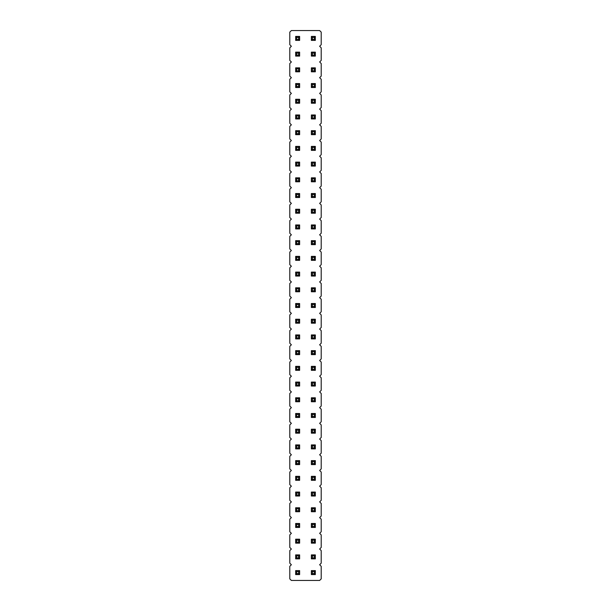 <?xml version="1.0" encoding="UTF-8"?>
<svg xmlns="http://www.w3.org/2000/svg" width="611" height="611" viewBox="0 0 611 611"><rect width="100%" height="100%" fill="white"/><g stroke="black" fill="none" stroke-linecap="round" stroke-linejoin="round"><path stroke-width="0.92" d="M291.363 30.55L289.79 32.123L289.79 44.687L291.363 46.26L289.79 47.834L289.79 60.405L291.363 61.971L289.79 63.544L289.79 76.115L291.363 77.681L289.79 79.254L289.79 91.826L291.363 93.399L289.79 94.965L289.79 107.536L291.363 109.109L289.79 110.675L289.79 123.246L291.363 124.82L289.79 126.393L289.79 138.957L291.363 140.53L289.79 142.103L289.79 154.667L291.363 156.24L289.79 157.814L289.79 170.385L291.363 171.951L289.79 173.524L289.79 186.095L291.363 187.661L289.79 189.234L289.79 201.806L291.363 203.379L289.79 204.945L289.79 217.516L291.363 219.089L289.79 220.655L289.79 233.226L291.363 234.8L289.79 236.373L289.79 248.937L291.363 250.51L289.79 252.083L289.79 264.647L291.363 266.22L289.79 267.794L289.79 280.365L291.363 281.931L289.79 283.504L289.79 296.075L291.363 297.641L289.79 299.214L289.79 311.786L291.363 313.359L289.79 314.925L289.79 327.496L291.363 329.069L289.79 330.635L289.79 343.206L291.363 344.78L289.79 346.353L289.79 358.917L291.363 360.49L289.79 362.063L289.79 374.627L291.363 376.2L289.79 377.774L289.79 390.345L291.363 391.911L289.79 393.484L289.79 406.055L291.363 407.621L289.79 409.194L289.79 421.766L291.363 423.339L289.79 424.905L289.79 437.476L291.363 439.049L289.79 440.615L289.79 453.186L291.363 454.76L289.79 456.333L289.79 468.897L291.363 470.47L289.79 472.043L289.79 484.607L291.363 486.18L289.79 487.754L289.79 500.325L291.363 501.891L289.79 503.464L289.79 516.035L291.363 517.601L289.79 519.174L289.79 531.746L291.363 533.319L289.79 534.885L289.79 547.456L291.363 549.029L289.79 550.595L289.79 563.166L291.363 564.74L289.79 566.313L289.79 578.877L291.363 580.45L319.637 580.45L321.21 578.877L321.21 566.313L319.637 564.74L321.21 563.166L321.21 550.595L319.637 549.029L321.21 547.456L321.21 534.885L319.637 533.319L321.21 531.746L321.21 519.174L319.637 517.601L321.21 516.035L321.21 503.464L319.637 501.891L321.21 500.325L321.21 487.754L319.637 486.18L321.21 484.607L321.21 472.043L319.637 470.47L321.21 468.897L321.21 456.333L319.637 454.76L321.21 453.186L321.21 440.615L319.637 439.049L321.21 437.476L321.21 424.905L319.637 423.339L321.21 421.766L321.21 409.194L319.637 407.621L321.21 406.055L321.21 393.484L319.637 391.911L321.21 390.345L321.21 377.774L319.637 376.2L321.21 374.627L321.21 362.063L319.637 360.49L321.21 358.917L321.21 346.353L319.637 344.78L321.21 343.206L321.21 330.635L319.637 329.069L321.21 327.496L321.21 314.925L319.637 313.359L321.21 311.786L321.21 299.214L319.637 297.641L321.21 296.075L321.21 283.504L319.637 281.931L321.21 280.365L321.21 267.794L319.637 266.22L321.21 264.647L321.21 252.083L319.637 250.51L321.21 248.937L321.21 236.373L319.637 234.8L321.21 233.226L321.21 220.655L319.637 219.089L321.21 217.516L321.21 204.945L319.637 203.379L321.21 201.806L321.21 189.234L319.637 187.661L321.21 186.095L321.21 173.524L319.637 171.951L321.21 170.385L321.21 157.814L319.637 156.24L321.21 154.667L321.21 142.103L319.637 140.53L321.21 138.957L321.21 126.393L319.637 124.82L321.21 123.246L321.21 110.675L319.637 109.109L321.21 107.536L321.21 94.965L319.637 93.399L321.21 91.826L321.21 79.254L319.637 77.681L321.21 76.115L321.21 63.544L319.637 61.971L321.21 60.405L321.21 47.834L319.637 46.26L321.21 44.687L321.21 32.123L319.637 30.55L291.363 30.55M315.337 244.637L315.337 240.673L314.344 241.666L314.344 243.644L315.337 244.637L311.373 244.637L311.373 240.673L315.337 240.673M299.627 244.637L299.627 240.673L298.634 241.666L298.634 243.644L299.627 244.637L295.663 244.637L295.663 240.673L299.627 240.673M299.627 224.963L295.663 224.963L295.663 228.919L299.627 228.919L299.627 224.963L298.634 225.955L298.634 227.934L299.627 228.919M315.337 228.919L315.337 224.963L314.344 225.955L314.344 227.934L315.337 228.919L311.373 228.919L311.373 224.963L315.337 224.963M299.627 197.498L299.627 193.542L298.634 194.527L298.634 196.513L299.627 197.498L295.663 197.498L295.663 193.542L299.627 193.542M299.627 209.252L295.663 209.252L295.663 213.208L299.627 213.208L299.627 209.252L298.634 210.245L298.634 212.223L299.627 213.208M315.337 213.208L315.337 209.252L314.344 210.245L314.344 212.223L315.337 213.208L311.373 213.208L311.373 209.252L315.337 209.252M315.337 193.542L311.373 193.542L311.373 197.498L315.337 197.498L315.337 193.542L314.344 194.527L314.344 196.513L315.337 197.498M315.337 181.788L315.337 177.832L314.344 178.817L314.344 180.795L315.337 181.788L311.373 181.788L311.373 177.832L315.337 177.832M295.663 177.832L299.627 177.832L298.634 178.817L296.656 178.817L295.663 177.832L295.663 181.788L299.627 181.788L299.627 177.832M299.627 291.768L299.627 287.812L298.634 288.797L298.634 290.775L299.627 291.768L295.663 291.768L295.663 287.812L299.627 287.812M299.627 272.101L295.663 272.101L295.663 276.057L299.627 276.057L299.627 272.101L298.634 273.086L298.634 275.065L299.627 276.057M315.337 291.768L315.337 287.812L314.344 288.797L314.344 290.775L315.337 291.768L311.373 291.768L311.373 287.812L315.337 287.812M311.373 272.101L315.337 272.101L314.344 273.086L312.366 273.086L311.373 272.101L311.373 276.057L315.337 276.057L315.337 272.101M311.373 256.383L315.337 256.383L314.344 257.376L312.366 257.376L311.373 256.383L311.373 260.347L315.337 260.347L315.337 256.383M299.627 256.383L295.663 256.383L295.663 260.347L299.627 260.347L299.627 256.383L298.634 257.376L298.634 259.354L299.627 260.347M315.337 319.232L311.373 319.232L311.373 323.188L315.337 323.188L315.337 319.232L314.344 320.225L314.344 322.203L315.337 323.188M315.337 307.478L315.337 303.522L314.344 304.507L314.344 306.493L315.337 307.478L311.373 307.478L311.373 303.522L315.337 303.522M295.663 303.522L299.627 303.522L298.634 304.507L296.656 304.507L295.663 303.522L295.663 307.478L299.627 307.478L299.627 303.522M295.663 319.232L299.627 319.232L298.634 320.225L296.656 320.225L295.663 319.232L295.663 323.188L299.627 323.188L299.627 319.232M311.373 476.343L315.337 476.343L314.344 477.336L312.366 477.336L311.373 476.343L311.373 480.307L315.337 480.307L315.337 476.343M299.627 480.307L299.627 476.343L298.634 477.336L298.634 479.314L299.627 480.307L295.663 480.307L295.663 476.343L299.627 476.343M315.337 448.879L315.337 444.923L314.344 445.915L314.344 447.894L315.337 448.879L311.373 448.879L311.373 444.923L315.337 444.923M315.337 460.633L311.373 460.633L311.373 464.597L315.337 464.597L315.337 460.633L314.344 461.626L314.344 463.604L315.337 464.597M299.627 464.597L299.627 460.633L298.634 461.626L298.634 463.604L299.627 464.597L295.663 464.597L295.663 460.633L299.627 460.633M299.627 448.879L299.627 444.923L298.634 445.915L298.634 447.894L299.627 448.879L295.663 448.879L295.663 444.923L299.627 444.923M299.627 401.748L299.627 397.792L298.634 398.777L298.634 400.755L299.627 401.748L295.663 401.748L295.663 397.792L299.627 397.792M299.627 417.458L299.627 413.502L298.634 414.487L298.634 416.473L299.627 417.458L295.663 417.458L295.663 413.502L299.627 413.502M315.337 417.458L315.337 413.502L314.344 414.487L314.344 416.473L315.337 417.458L311.373 417.458L311.373 413.502L315.337 413.502M311.373 397.792L315.337 397.792L314.344 398.777L312.366 398.777L311.373 397.792L311.373 401.748L315.337 401.748L315.337 397.792M315.337 433.168L315.337 429.212L314.344 430.205L314.344 432.183L315.337 433.168L311.373 433.168L311.373 429.212L315.337 429.212M299.627 429.212L295.663 429.212L295.663 433.168L299.627 433.168L299.627 429.212L298.634 430.205L298.634 432.183L299.627 433.168M299.627 386.037L299.627 382.081L298.634 383.066L298.634 385.045L299.627 386.037L295.663 386.037L295.663 382.081L299.627 382.081M311.373 382.081L315.337 382.081L314.344 383.066L312.366 383.066L311.373 382.081L311.373 386.037L315.337 386.037L315.337 382.081M299.627 334.943L295.663 334.943L295.663 338.899L299.627 338.899L299.627 334.943L298.634 335.935L298.634 337.914L299.627 338.899M315.337 338.899L315.337 334.943L314.344 335.935L314.344 337.914L315.337 338.899L311.373 338.899L311.373 334.943L315.337 334.943M295.663 350.653L299.627 350.653L298.634 351.646L296.656 351.646L295.663 350.653L295.663 354.617L299.627 354.617L299.627 350.653M315.337 354.617L315.337 350.653L314.344 351.646L314.344 353.624L315.337 354.617L311.373 354.617L311.373 350.653L315.337 350.653M315.337 370.327L315.337 366.363L314.344 367.356L314.344 369.334L315.337 370.327L311.373 370.327L311.373 366.363L315.337 366.363M299.627 370.327L299.627 366.363L298.634 367.356L298.634 369.334L299.627 370.327L295.663 370.327L295.663 366.363L299.627 366.363M295.663 539.192L299.627 539.192L298.634 540.185L296.656 540.185L295.663 539.192L295.663 543.148L299.627 543.148L299.627 539.192M295.663 523.482L299.627 523.482L298.634 524.467L296.656 524.467L295.663 523.482L295.663 527.438L299.627 527.438L299.627 523.482M315.337 527.438L315.337 523.482L314.344 524.467L314.344 526.453L315.337 527.438L311.373 527.438L311.373 523.482L315.337 523.482M315.337 543.148L315.337 539.192L314.344 540.185L314.344 542.163L315.337 543.148L311.373 543.148L311.373 539.192L315.337 539.192M315.337 507.772L311.373 507.772L311.373 511.728L315.337 511.728L315.337 507.772L314.344 508.757L314.344 510.735L315.337 511.728M299.627 511.728L299.627 507.772L298.634 508.757L298.634 510.735L299.627 511.728L295.663 511.728L295.663 507.772L299.627 507.772M311.373 492.061L315.337 492.061L314.344 493.046L312.366 493.046L311.373 492.061L311.373 496.017L315.337 496.017L315.337 492.061M295.663 492.061L299.627 492.061L298.634 493.046L296.656 493.046L295.663 492.061L295.663 496.017L299.627 496.017L299.627 492.061M315.337 150.367L315.337 146.403L314.344 147.396L314.344 149.374L315.337 150.367L311.373 150.367L311.373 146.403L315.337 146.403M299.627 150.367L299.627 146.403L298.634 147.396L298.634 149.374L299.627 150.367L295.663 150.367L295.663 146.403L299.627 146.403M299.627 166.077L299.627 162.121L298.634 163.106L298.634 165.085L299.627 166.077L295.663 166.077L295.663 162.121L299.627 162.121M311.373 162.121L315.337 162.121L314.344 163.106L312.366 163.106L311.373 162.121L311.373 166.077L315.337 166.077L315.337 162.121M315.337 71.808L315.337 67.852L314.344 68.837L314.344 70.815L315.337 71.808L311.373 71.808L311.373 67.852L315.337 67.852M315.337 99.272L311.373 99.272L311.373 103.228L315.337 103.228L315.337 99.272L314.344 100.265L314.344 102.243L315.337 103.228M315.337 87.518L315.337 83.562L314.344 84.547L314.344 86.533L315.337 87.518L311.373 87.518L311.373 83.562L315.337 83.562M299.627 67.852L295.663 67.852L295.663 71.808L299.627 71.808L299.627 67.852L298.634 68.837L298.634 70.815L299.627 71.808M299.627 83.562L295.663 83.562L295.663 87.518L299.627 87.518L299.627 83.562L298.634 84.547L298.634 86.533L299.627 87.518M299.627 118.939L299.627 114.983L298.634 115.975L298.634 117.954L299.627 118.939L295.663 118.939L295.663 114.983L299.627 114.983M315.337 114.983L311.373 114.983L311.373 118.939L315.337 118.939L315.337 114.983L314.344 115.975L314.344 117.954L315.337 118.939M295.663 99.272L299.627 99.272L298.634 100.265L296.656 100.265L295.663 99.272L295.663 103.228L299.627 103.228L299.627 99.272M299.627 134.657L299.627 130.693L298.634 131.686L298.634 133.664L299.627 134.657L295.663 134.657L295.663 130.693L299.627 130.693M315.337 134.657L315.337 130.693L314.344 131.686L314.344 133.664L315.337 134.657L311.373 134.657L311.373 130.693L315.337 130.693M299.627 558.859L299.627 554.903L298.634 555.895L298.634 557.874L299.627 558.859L295.663 558.859L295.663 554.903L299.627 554.903M315.337 558.859L315.337 554.903L314.344 555.895L314.344 557.874L315.337 558.859L311.373 558.859L311.373 554.903L315.337 554.903M295.663 570.613L299.627 570.613L298.634 571.606L296.656 571.606L295.663 570.613L295.663 574.577L299.627 574.577L299.627 570.613M315.337 570.613L311.373 570.613L311.373 574.577L315.337 574.577L315.337 570.613L314.344 571.606L314.344 573.584L315.337 574.577M315.337 36.423L311.373 36.423L311.373 40.387L315.337 40.387L315.337 36.423L314.344 37.416L314.344 39.394L315.337 40.387M299.627 40.387L299.627 36.423L298.634 37.416L298.634 39.394L299.627 40.387L295.663 40.387L295.663 36.423L299.627 36.423M299.627 56.097L299.627 52.141L298.634 53.126L298.634 55.105L299.627 56.097L295.663 56.097L295.663 52.141L299.627 52.141M315.337 56.097L315.337 52.141L314.344 53.126L314.344 55.105L315.337 56.097L311.373 56.097L311.373 52.141L315.337 52.141M311.373 240.673L312.366 241.666L314.344 241.666M311.373 244.637L312.366 243.644L312.366 241.666M312.366 243.644L314.344 243.644M295.663 240.673L296.656 241.666L298.634 241.666M295.663 244.637L296.656 243.644L296.656 241.666M296.656 243.644L298.634 243.644M295.663 228.919L296.656 227.934L298.634 227.934M295.663 224.963L296.656 225.955L298.634 225.955M296.656 227.934L296.656 225.955M311.373 224.963L312.366 225.955L314.344 225.955M311.373 228.919L312.366 227.934L312.366 225.955M312.366 227.934L314.344 227.934M295.663 193.542L296.656 194.527L298.634 194.527M295.663 197.498L296.656 196.513L296.656 194.527M296.656 196.513L298.634 196.513M295.663 213.208L296.656 212.223L298.634 212.223M295.663 209.252L296.656 210.245L298.634 210.245M296.656 212.223L296.656 210.245M311.373 209.252L312.366 210.245L314.344 210.245M311.373 213.208L312.366 212.223L312.366 210.245M312.366 212.223L314.344 212.223M311.373 197.498L312.366 196.513L314.344 196.513M311.373 193.542L312.366 194.527L314.344 194.527M312.366 196.513L312.366 194.527M311.373 177.832L312.366 178.817L314.344 178.817M311.373 181.788L312.366 180.795L312.366 178.817M312.366 180.795L314.344 180.795M295.663 181.788L296.656 180.795L296.656 178.817M299.627 181.788L298.634 180.795L298.634 178.817M296.656 180.795L298.634 180.795M295.663 287.812L296.656 288.797L298.634 288.797M295.663 291.768L296.656 290.775L296.656 288.797M296.656 290.775L298.634 290.775M295.663 276.057L296.656 275.065L298.634 275.065M295.663 272.101L296.656 273.086L298.634 273.086M296.656 275.065L296.656 273.086M311.373 287.812L312.366 288.797L314.344 288.797M311.373 291.768L312.366 290.775L312.366 288.797M312.366 290.775L314.344 290.775M311.373 276.057L312.366 275.065L312.366 273.086M315.337 276.057L314.344 275.065L314.344 273.086M312.366 275.065L314.344 275.065M311.373 260.347L312.366 259.354L312.366 257.376M315.337 260.347L314.344 259.354L314.344 257.376M312.366 259.354L314.344 259.354M295.663 260.347L296.656 259.354L298.634 259.354M295.663 256.383L296.656 257.376L298.634 257.376M296.656 259.354L296.656 257.376M311.373 323.188L312.366 322.203L314.344 322.203M311.373 319.232L312.366 320.225L314.344 320.225M312.366 322.203L312.366 320.225M311.373 303.522L312.366 304.507L314.344 304.507M311.373 307.478L312.366 306.493L312.366 304.507M312.366 306.493L314.344 306.493M295.663 307.478L296.656 306.493L296.656 304.507M299.627 307.478L298.634 306.493L298.634 304.507M296.656 306.493L298.634 306.493M295.663 323.188L296.656 322.203L296.656 320.225M299.627 323.188L298.634 322.203L298.634 320.225M296.656 322.203L298.634 322.203M311.373 480.307L312.366 479.314L312.366 477.336M315.337 480.307L314.344 479.314L314.344 477.336M312.366 479.314L314.344 479.314M295.663 476.343L296.656 477.336L298.634 477.336M295.663 480.307L296.656 479.314L296.656 477.336M296.656 479.314L298.634 479.314M311.373 444.923L312.366 445.915L314.344 445.915M311.373 448.879L312.366 447.894L312.366 445.915M312.366 447.894L314.344 447.894M311.373 464.597L312.366 463.604L314.344 463.604M311.373 460.633L312.366 461.626L314.344 461.626M312.366 463.604L312.366 461.626M295.663 460.633L296.656 461.626L298.634 461.626M295.663 464.597L296.656 463.604L296.656 461.626M296.656 463.604L298.634 463.604M295.663 444.923L296.656 445.915L298.634 445.915M295.663 448.879L296.656 447.894L296.656 445.915M296.656 447.894L298.634 447.894M295.663 397.792L296.656 398.777L298.634 398.777M295.663 401.748L296.656 400.755L296.656 398.777M296.656 400.755L298.634 400.755M295.663 413.502L296.656 414.487L298.634 414.487M295.663 417.458L296.656 416.473L296.656 414.487M296.656 416.473L298.634 416.473M311.373 413.502L312.366 414.487L314.344 414.487M311.373 417.458L312.366 416.473L312.366 414.487M312.366 416.473L314.344 416.473M311.373 401.748L312.366 400.755L312.366 398.777M315.337 401.748L314.344 400.755L314.344 398.777M312.366 400.755L314.344 400.755M311.373 429.212L312.366 430.205L314.344 430.205M311.373 433.168L312.366 432.183L312.366 430.205M312.366 432.183L314.344 432.183M295.663 433.168L296.656 432.183L298.634 432.183M295.663 429.212L296.656 430.205L298.634 430.205M296.656 432.183L296.656 430.205M295.663 382.081L296.656 383.066L298.634 383.066M295.663 386.037L296.656 385.045L296.656 383.066M296.656 385.045L298.634 385.045M311.373 386.037L312.366 385.045L312.366 383.066M315.337 386.037L314.344 385.045L314.344 383.066M312.366 385.045L314.344 385.045M295.663 338.899L296.656 337.914L298.634 337.914M295.663 334.943L296.656 335.935L298.634 335.935M296.656 337.914L296.656 335.935M311.373 334.943L312.366 335.935L314.344 335.935M311.373 338.899L312.366 337.914L312.366 335.935M312.366 337.914L314.344 337.914M295.663 354.617L296.656 353.624L296.656 351.646M299.627 354.617L298.634 353.624L298.634 351.646M296.656 353.624L298.634 353.624M311.373 350.653L312.366 351.646L314.344 351.646M311.373 354.617L312.366 353.624L312.366 351.646M312.366 353.624L314.344 353.624M311.373 366.363L312.366 367.356L314.344 367.356M311.373 370.327L312.366 369.334L312.366 367.356M312.366 369.334L314.344 369.334M295.663 366.363L296.656 367.356L298.634 367.356M295.663 370.327L296.656 369.334L296.656 367.356M296.656 369.334L298.634 369.334M295.663 543.148L296.656 542.163L296.656 540.185M299.627 543.148L298.634 542.163L298.634 540.185M296.656 542.163L298.634 542.163M295.663 527.438L296.656 526.453L296.656 524.467M299.627 527.438L298.634 526.453L298.634 524.467M296.656 526.453L298.634 526.453M311.373 523.482L312.366 524.467L314.344 524.467M311.373 527.438L312.366 526.453L312.366 524.467M312.366 526.453L314.344 526.453M311.373 539.192L312.366 540.185L314.344 540.185M311.373 543.148L312.366 542.163L312.366 540.185M312.366 542.163L314.344 542.163M311.373 511.728L312.366 510.735L314.344 510.735M311.373 507.772L312.366 508.757L314.344 508.757M312.366 510.735L312.366 508.757M295.663 507.772L296.656 508.757L298.634 508.757M295.663 511.728L296.656 510.735L296.656 508.757M296.656 510.735L298.634 510.735M311.373 496.017L312.366 495.025L312.366 493.046M315.337 496.017L314.344 495.025L314.344 493.046M312.366 495.025L314.344 495.025M295.663 496.017L296.656 495.025L296.656 493.046M299.627 496.017L298.634 495.025L298.634 493.046M296.656 495.025L298.634 495.025M311.373 146.403L312.366 147.396L314.344 147.396M311.373 150.367L312.366 149.374L312.366 147.396M312.366 149.374L314.344 149.374M295.663 146.403L296.656 147.396L298.634 147.396M295.663 150.367L296.656 149.374L296.656 147.396M296.656 149.374L298.634 149.374M295.663 162.121L296.656 163.106L298.634 163.106M295.663 166.077L296.656 165.085L296.656 163.106M296.656 165.085L298.634 165.085M311.373 166.077L312.366 165.085L312.366 163.106M315.337 166.077L314.344 165.085L314.344 163.106M312.366 165.085L314.344 165.085M311.373 67.852L312.366 68.837L314.344 68.837M311.373 71.808L312.366 70.815L312.366 68.837M312.366 70.815L314.344 70.815M311.373 103.228L312.366 102.243L314.344 102.243M311.373 99.272L312.366 100.265L314.344 100.265M312.366 102.243L312.366 100.265M311.373 83.562L312.366 84.547L314.344 84.547M311.373 87.518L312.366 86.533L312.366 84.547M312.366 86.533L314.344 86.533M295.663 71.808L296.656 70.815L298.634 70.815M295.663 67.852L296.656 68.837L298.634 68.837M296.656 70.815L296.656 68.837M295.663 87.518L296.656 86.533L298.634 86.533M295.663 83.562L296.656 84.547L298.634 84.547M296.656 86.533L296.656 84.547M295.663 114.983L296.656 115.975L298.634 115.975M295.663 118.939L296.656 117.954L296.656 115.975M296.656 117.954L298.634 117.954M311.373 118.939L312.366 117.954L314.344 117.954M311.373 114.983L312.366 115.975L314.344 115.975M312.366 117.954L312.366 115.975M295.663 103.228L296.656 102.243L296.656 100.265M299.627 103.228L298.634 102.243L298.634 100.265M296.656 102.243L298.634 102.243M295.663 130.693L296.656 131.686L298.634 131.686M295.663 134.657L296.656 133.664L296.656 131.686M296.656 133.664L298.634 133.664M311.373 130.693L312.366 131.686L314.344 131.686M311.373 134.657L312.366 133.664L312.366 131.686M312.366 133.664L314.344 133.664M295.663 554.903L296.656 555.895L298.634 555.895M295.663 558.859L296.656 557.874L296.656 555.895M296.656 557.874L298.634 557.874M311.373 554.903L312.366 555.895L314.344 555.895M311.373 558.859L312.366 557.874L312.366 555.895M312.366 557.874L314.344 557.874M295.663 574.577L296.656 573.584L296.656 571.606M299.627 574.577L298.634 573.584L298.634 571.606M296.656 573.584L298.634 573.584M311.373 574.577L312.366 573.584L314.344 573.584M311.373 570.613L312.366 571.606L314.344 571.606M312.366 573.584L312.366 571.606M311.373 40.387L312.366 39.394L314.344 39.394M311.373 36.423L312.366 37.416L314.344 37.416M312.366 39.394L312.366 37.416M295.663 36.423L296.656 37.416L298.634 37.416M295.663 40.387L296.656 39.394L296.656 37.416M296.656 39.394L298.634 39.394M295.663 52.141L296.656 53.126L298.634 53.126M295.663 56.097L296.656 55.105L296.656 53.126M296.656 55.105L298.634 55.105M311.373 52.141L312.366 53.126L314.344 53.126M311.373 56.097L312.366 55.105L312.366 53.126M312.366 55.105L314.344 55.105"/></g></svg>

